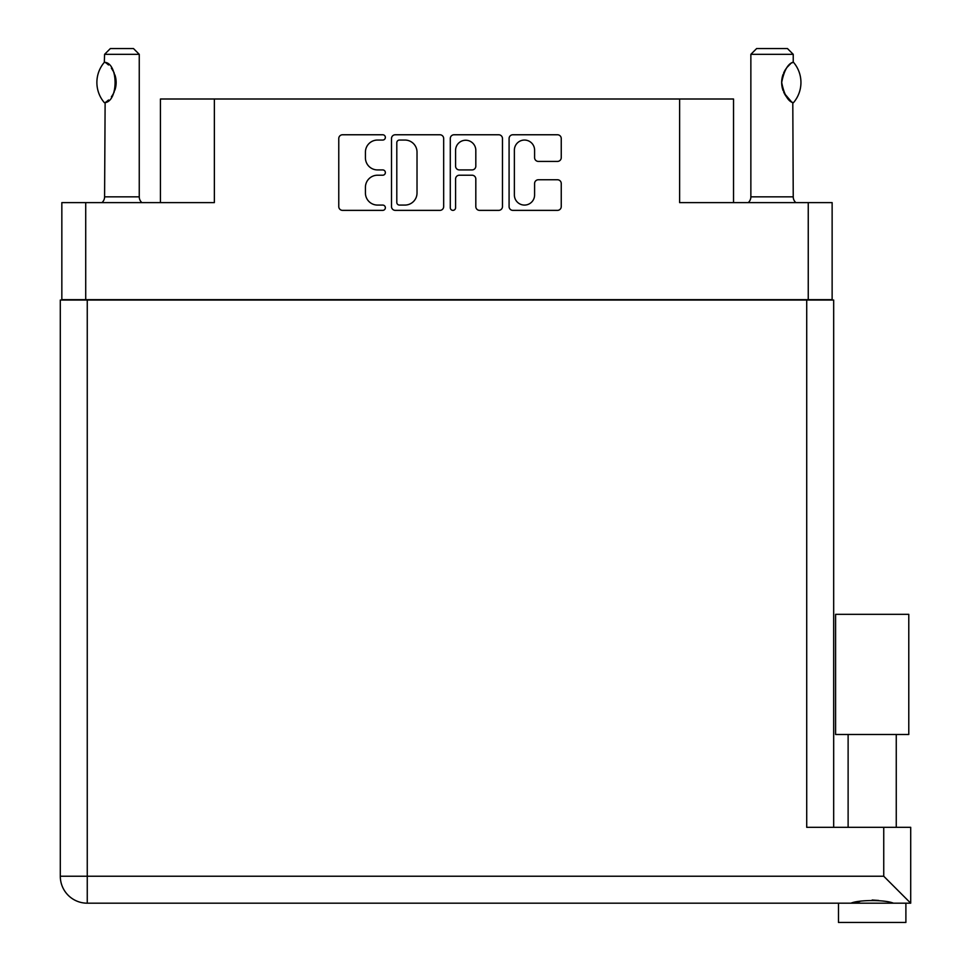 <?xml version="1.0" encoding="UTF-8"?>
<svg xmlns="http://www.w3.org/2000/svg" width="971" height="971" viewBox="0 0 971 971"><rect width="100%" height="100%" fill="white"/><g stroke="black" fill="none" stroke-linecap="round" stroke-linejoin="round"><path stroke-width="1.46" d="M514.375 194.965A10.111 10.111 0 0 0 524.486 205.075A10.111 10.111 0 0 0 534.596 194.965L534.596 183.531A3.775 3.775 0 0 1 538.383 179.756L557.475 179.756A3.775 3.775 0 0 1 561.25 183.531L561.25 206.592A3.775 3.775 0 0 1 557.475 210.367L512.858 210.367A3.775 3.775 0 0 1 509.083 206.592L509.083 138.537A3.775 3.775 0 0 1 512.858 134.763L557.475 134.763A3.775 3.775 0 0 1 561.25 138.537L561.25 157.63A3.775 3.775 0 0 1 557.475 161.417L538.383 161.417A3.775 3.775 0 0 1 534.596 157.63L534.596 150.165A10.111 10.111 0 0 0 524.486 140.055A10.111 10.111 0 0 0 514.375 150.165L514.375 194.965M452.935 210.367A2.646 2.646 0 0 0 455.581 207.721L455.581 178.992A3.775 3.775 0 0 1 459.368 175.217L472.027 175.217A3.775 3.775 0 0 1 475.814 178.992L475.814 206.592A3.775 3.775 0 0 0 479.589 210.367L498.681 210.367A3.775 3.775 0 0 0 502.468 206.592L502.468 138.537A3.775 3.775 0 0 0 498.681 134.763L454.076 134.763A3.775 3.775 0 0 0 450.289 138.537L450.289 207.721A2.646 2.646 0 0 0 452.935 210.367M832.135 300.051L832.135 202.611L832.135 299.663L61.841 299.663L61.841 202.611L61.841 300.051M443.674 206.592L443.674 138.537A3.775 3.775 0 0 0 439.899 134.763L395.282 134.763A3.775 3.775 0 0 0 391.507 138.537L391.507 206.592A3.775 3.775 0 0 0 395.282 210.367L439.899 210.367A3.775 3.775 0 0 0 443.674 206.592M377.525 140.055L382.72 140.055A2.646 2.646 0 0 0 385.366 137.409A2.646 2.646 0 0 0 382.72 134.763L342.545 134.763A3.775 3.775 0 0 0 338.77 138.537L338.77 206.592A3.775 3.775 0 0 0 342.545 210.367L382.72 210.367A2.646 2.646 0 0 0 385.366 207.721A2.646 2.646 0 0 0 382.72 205.075L377.525 205.075A12.101 12.101 0 0 1 365.424 192.986L365.424 187.306A12.101 12.101 0 0 1 377.525 175.217L382.72 175.217A2.646 2.646 0 0 0 385.366 172.571A2.646 2.646 0 0 0 382.72 169.925L377.525 169.925A12.101 12.101 0 0 1 365.424 157.824L365.424 152.156A12.101 12.101 0 0 1 377.525 140.055M808.248 299.663L808.248 202.611L679.615 202.611L679.615 99.006L214.36 99.006L214.36 202.611L85.715 202.611L85.715 299.663M160.433 202.611L160.433 99.006L214.36 99.006M679.615 99.006L733.53 99.006L733.53 202.611M399.445 140.055A2.646 2.646 0 0 0 396.799 142.701L396.799 202.429A2.646 2.646 0 0 0 399.445 205.075L404.931 205.075A12.101 12.101 0 0 0 417.02 192.986L417.02 152.156A12.101 12.101 0 0 0 404.931 140.055L399.445 140.055M475.814 150.359A10.111 10.111 0 0 0 465.704 140.249A10.111 10.111 0 0 0 455.581 150.359L455.581 166.138A3.775 3.775 0 0 0 459.368 169.925L472.027 169.925A3.775 3.775 0 0 0 475.814 166.138L475.814 150.359M808.248 202.611L832.135 202.611M61.841 202.611L85.715 202.611M872.189 734.501L835.594 734.501L835.594 614.327L908.783 614.327L908.783 734.501L872.189 734.501M854.832 902.666L859.821 901.537M905.894 903.188L905.894 922.45L838.483 922.45L838.483 903.188M87.256 300.051L87.256 876.23L883.744 876.23L883.744 827.316L910.701 827.316L910.701 903.188L87.256 903.188A26.957 26.957 0 0 1 60.299 876.23L60.299 300.051L833.676 300.051L833.676 827.316M60.299 300.051L60.299 357.826M883.744 827.316L806.719 827.316L806.719 300.051M872.189 900.008L878.67 900.469M893.405 903.188C885.503 899.692 858.922 899.668 850.972 903.188M883.744 876.23L910.701 903.188M104.31 102.61L105.123 102.61L104.31 102.61A30.999 30.999 0 0 1 104.31 62.35L105.123 62.35C118.401 63.952 118.401 101.033 105.123 102.61L104.589 196.834A7.707 7.707 0 0 1 101.979 202.611M104.589 196.834L139.254 196.834A7.707 7.707 0 0 0 141.863 202.611M139.254 196.834L139.254 54.327L104.589 54.327L104.31 62.35M104.589 54.327L110.366 48.55L133.476 48.55L139.254 54.327M105.111 62.362A23.874 23.874 0 0 1 106.397 63.236M106.907 63.613A23.874 23.874 0 0 1 108.497 64.972M111.362 68.152A23.874 23.874 0 0 1 114.335 73.371L113.874 72.327M116.144 82.474L114.881 74.816A23.874 23.874 0 0 1 114.869 90.169L114.918 90.012M114.335 91.602A23.874 23.874 0 0 1 111.398 96.772M108.497 100.001A23.874 23.874 0 0 1 106.907 101.348M106.409 101.712A23.874 23.874 0 0 1 105.111 102.61L106.397 101.737M115.197 89.138L116.144 82.559M113.643 71.842L111.41 68.201M107.939 64.462L106.944 63.649M748.265 202.611A7.707 7.707 0 0 0 750.862 196.834L793.234 196.834A7.707 7.707 0 0 0 795.844 202.611M750.862 196.834L750.862 54.327L793.234 54.327L793.234 62.035L791.693 63.042M789.629 64.693L787.263 67.145M784.568 71.089L783.646 72.995A23.874 23.874 0 0 1 790.37 64.05M782.662 75.689L781.679 82.462L783.075 90.534M784.265 93.301L791.341 101.664M793.234 196.834L792.797 102.671A23.874 23.874 0 0 1 783.658 91.99M750.862 54.327L756.64 48.55L787.457 48.55L793.234 54.327M793.465 62.29A30.999 30.999 0 0 1 793.465 102.671L792.797 102.671C787.736 100.972 784.034 94.236 781.679 82.474C784.034 70.725 787.736 64.001 792.809 62.29A23.874 23.874 0 0 0 791.62 63.091M783.087 90.582A23.874 23.874 0 0 1 783.087 74.391M60.299 876.23A26.957 26.957 0 0 0 87.256 903.188L87.256 876.23L60.299 876.23M896.257 734.501L896.257 827.316M848.12 734.501L848.12 827.316"/></g></svg>
